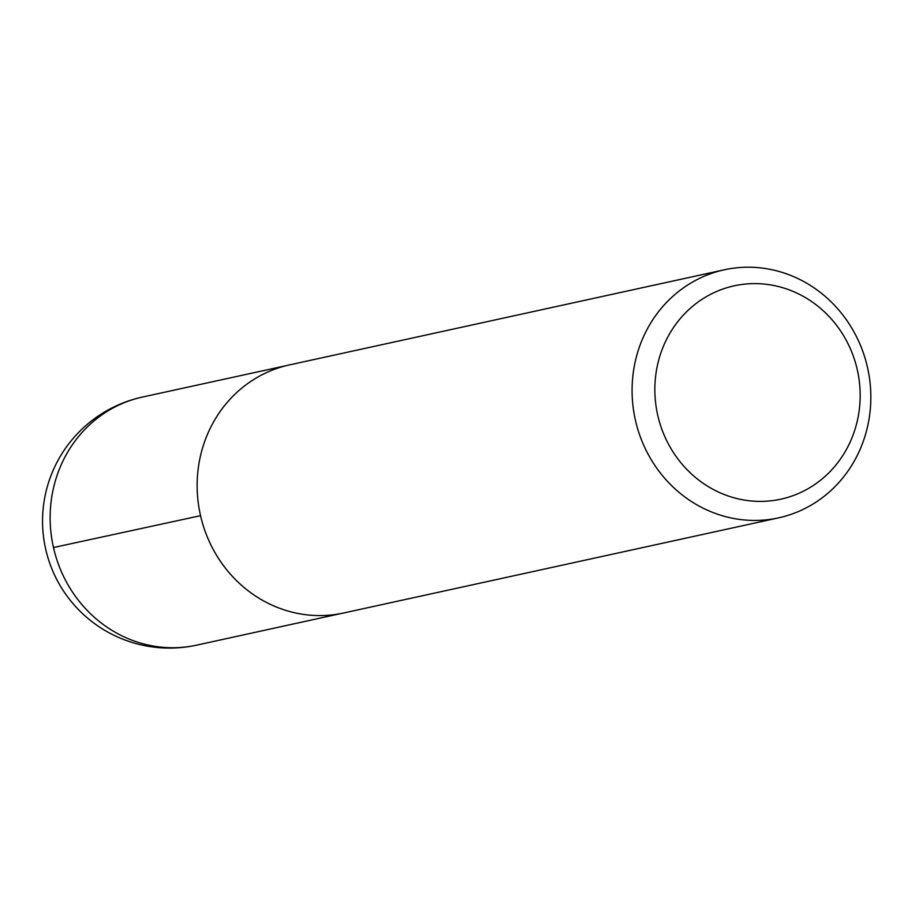<?xml version="1.0" encoding="UTF-8"?>
<svg xmlns="http://www.w3.org/2000/svg" width="915" height="915" viewBox="0 0 915 915"><rect width="100%" height="100%" fill="white"/><g stroke="black" fill="none" stroke-linecap="round" stroke-linejoin="round"><path stroke-width="1.37" d="M657.782 415.49A109.194 102.343 -102.3 0 1 786.271 288.831A109.194 102.343 -102.3 0 1 828.487 473.181A109.194 102.343 -102.3 0 1 657.782 415.49M635.49 420.545A126.968 119.007 -102.3 0 1 724.337 269.788A126.968 119.007 -102.3 0 1 867.717 368.402A126.968 119.007 -102.3 0 1 778.585 517.856A126.968 119.007 -102.3 0 1 635.49 420.545M778.585 517.856L343.64 612.993A126.968 119.007 -102.3 0 1 200.545 515.683A126.968 119.007 -102.3 0 1 289.38 364.925L724.337 269.788M53.482 547.525L200.545 515.683M53.55 547.833A126.968 119.007 -102.3 0 1 142.42 397.064A126.968 126.968 0 0 0 45.75 549.457A126.968 126.968 0 0 0 196.679 645.144A126.968 119.007 -102.3 0 1 53.55 547.833M286.589 365.577L142.42 397.064M340.826 613.576L196.679 645.144"/></g></svg>
